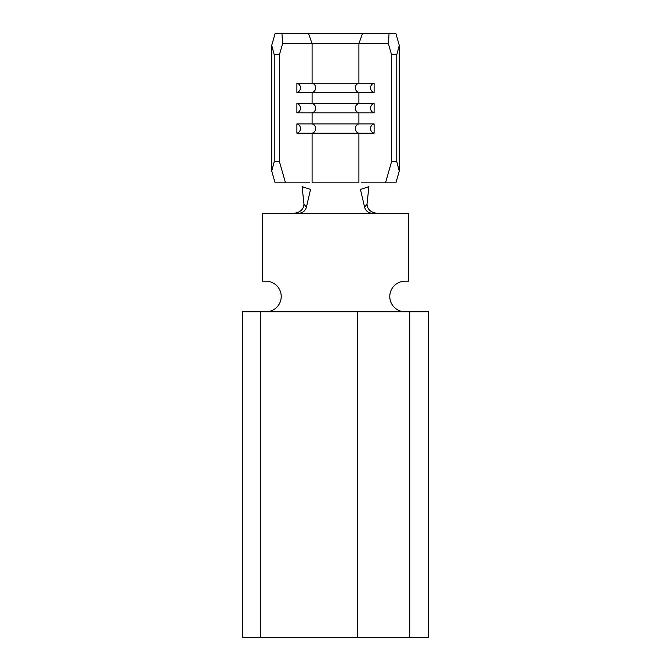 <?xml version="1.0" encoding="UTF-8"?>
<svg xmlns="http://www.w3.org/2000/svg" width="671" height="671" viewBox="0 0 671 671"><rect width="100%" height="100%" fill="white"/><g stroke="black" fill="none" stroke-linecap="round" stroke-linejoin="round"><path stroke-width="1.01" d="M296.892 83.196L312.09 83.196L312.09 43.724L358.91 43.724L358.91 83.196L312.09 83.196A4.747 4.554 90 0 1 312.09 92.472L312.09 103.552A4.747 4.554 90 0 1 312.09 112.829L312.09 123.909A4.747 4.554 90 0 1 312.09 133.185L312.09 182.831L358.91 182.831L358.91 133.185L296.892 133.185L296.892 123.909L358.91 123.909A4.747 4.554 90 0 0 358.91 133.185L374.108 133.185L374.108 123.909L358.91 123.909L358.91 112.829L296.892 112.829L296.892 103.552L358.91 103.552A4.747 4.554 90 0 0 358.91 112.829L374.108 112.829L374.108 103.552L358.91 103.552L358.91 92.472L374.108 92.472L374.108 83.196L358.91 83.196A4.747 4.554 90 0 0 358.91 92.472L296.892 92.472L296.892 83.196A4.747 4.554 90 0 1 296.892 92.472M374.108 83.196A4.747 4.554 90 0 0 374.108 92.472M374.108 103.552A4.747 4.554 90 0 0 374.108 112.829M374.108 123.909A4.747 4.554 90 0 0 374.108 133.185M271.721 171.03L274.229 161.627L279.43 161.627L285.494 182.831L275.093 182.831L271.721 171.03L271.721 45.351L275.093 33.55L362.457 33.55L358.91 43.724L388.417 43.724L391.57 54.754L391.57 161.627L396.771 161.627L396.771 54.754L391.57 54.754M396.771 161.627L399.279 171.03L395.907 182.831L361.216 182.831M385.506 182.831L391.57 161.627M362.457 33.55L395.907 33.55L399.279 45.351L396.771 54.754M389.054 33.55L388.417 43.724M357.668 637.45L242.541 637.45L242.541 311.755L428.459 311.755L428.459 637.45L357.668 637.45L357.668 311.755M308.543 33.55L312.09 43.724L282.583 43.724L279.43 54.754L274.229 54.754L271.721 45.351M279.43 161.627L279.43 54.754M309.784 182.831L285.494 182.831M274.229 161.627L274.229 54.754M399.279 171.03L399.279 45.351M281.946 33.55L282.583 43.724M296.892 123.909A4.747 4.554 90 0 1 296.892 133.185M296.892 103.552A4.747 4.554 90 0 1 296.892 112.829M293.588 213.361C300.172 212.573 303.636 209.495 303.971 204.127L302.101 186.664L310.547 189.44L306.387 207.28C305.322 210.937 302.663 212.967 298.41 213.361L372.59 213.361C368.345 212.975 365.687 210.946 364.613 207.28L360.453 189.44L368.899 186.664L367.029 204.127C367.364 209.495 370.828 212.573 377.412 213.361M364.613 207.28L367.029 204.127M303.971 204.127L306.387 207.28M405.049 311.755A15.265 15.265 0 0 1 389.784 296.481A15.265 15.265 0 0 1 405.049 281.216L408.446 281.216L408.446 213.361L372.59 213.361M298.41 213.361L262.554 213.361L262.554 281.216L265.951 281.216A15.265 15.265 0 0 1 281.216 296.481A15.265 15.265 0 0 1 265.951 311.755M242.541 637.45L242.541 311.755M428.459 637.45L428.459 311.755M260.423 637.45L260.423 311.755M409.805 637.45L409.805 311.755"/></g></svg>
